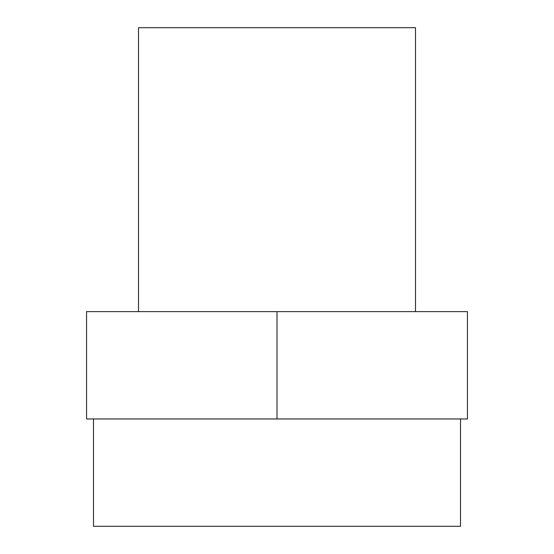 <?xml version="1.0" encoding="UTF-8"?>
<svg xmlns="http://www.w3.org/2000/svg" width="554" height="554" viewBox="0 0 554 554"><rect width="100%" height="100%" fill="white"/><g stroke="black" fill="none" stroke-linecap="round" stroke-linejoin="round"><path stroke-width="0.83" d="M415.5 311.625L415.5 27.7L138.5 27.7L138.5 311.625L138.5 27.7L415.5 27.7L415.5 311.625M86.562 418.962L467.438 418.962L467.438 311.625L86.562 311.625L86.562 418.962L86.562 311.625L277 311.625L277 418.962L277 311.625L467.438 311.625L467.438 418.962L86.562 418.962M460.512 526.3L460.512 418.962L460.512 526.3L93.487 526.3L93.487 418.962L93.487 526.3L460.512 526.3"/></g></svg>
